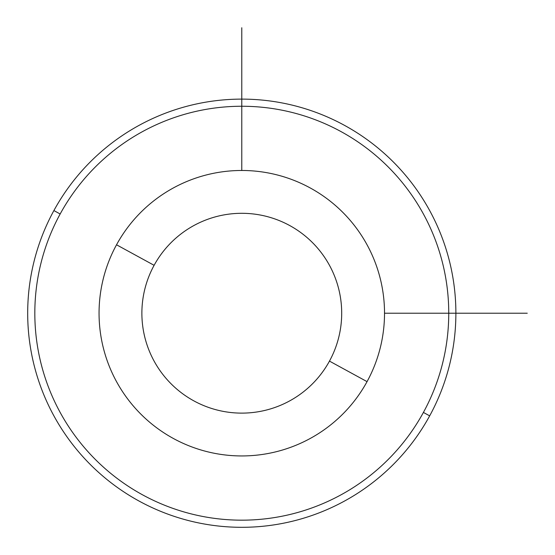 <?xml version="1.0" encoding="UTF-8"?>
<svg xmlns="http://www.w3.org/2000/svg" width="555" height="555" viewBox="0 0 555 555"><rect width="100%" height="100%" fill="white"/><g stroke="black" fill="none" stroke-linecap="round" stroke-linejoin="round"><path stroke-width="0.83" d="M367.049 381.639A142.732 142.732 0 0 0 310.217 187.951A142.732 142.732 0 0 0 116.529 244.783A142.732 142.732 0 0 0 173.361 438.471A142.732 142.732 0 0 0 367.049 381.639L329.469 361.111A99.914 99.914 0 0 0 289.689 225.531A99.914 99.914 0 0 0 154.11 265.311L116.529 244.783A142.732 142.732 0 0 1 310.217 187.951A142.732 142.732 0 0 1 367.049 381.639A142.732 142.732 0 0 1 173.361 438.471A142.732 142.732 0 0 1 116.529 244.783L154.11 265.311A99.914 99.914 0 0 0 193.889 400.89A99.914 99.914 0 0 0 329.469 361.111L367.049 381.639M329.469 361.111A99.914 99.914 0 0 1 193.889 400.89A99.914 99.914 0 0 1 154.11 265.311A99.914 99.914 0 0 1 289.689 225.531A99.914 99.914 0 0 1 329.469 361.111M60.162 213.987A206.959 206.959 0 0 1 341.013 131.59A206.959 206.959 0 0 1 423.41 412.434A206.959 206.959 0 0 1 142.566 494.838A206.959 206.959 0 0 1 60.162 213.987L53.897 210.567A214.098 214.098 0 0 1 344.433 125.326A214.098 214.098 0 0 1 429.674 415.855L423.41 412.434A206.959 206.959 0 0 0 341.013 131.59A206.959 206.959 0 0 0 60.162 213.987A206.959 206.959 0 0 0 142.566 494.838A206.959 206.959 0 0 0 423.41 412.434L429.674 415.855A214.098 214.098 0 0 1 139.145 501.103A214.098 214.098 0 0 1 53.897 210.567L60.162 213.987M429.674 415.855A214.098 214.098 0 0 0 344.433 125.326A214.098 214.098 0 0 0 53.897 210.567A214.098 214.098 0 0 0 139.145 501.103A214.098 214.098 0 0 0 429.674 415.855M384.518 313.214L527.25 313.214M241.786 170.482L241.786 27.75"/></g></svg>
